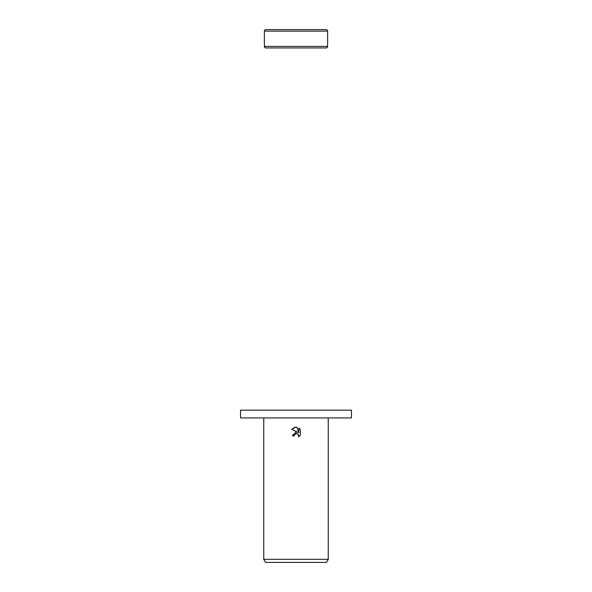 <?xml version="1.0" encoding="UTF-8"?>
<svg xmlns="http://www.w3.org/2000/svg" width="592" height="592" viewBox="0 0 592 592"><rect width="100%" height="100%" fill="white"/><g stroke="black" fill="none" stroke-linecap="round" stroke-linejoin="round"><path stroke-width="0.89" d="M327.605 31.147L264.395 31.147A1.547 1.547 0 0 1 265.941 29.6L326.059 29.6A1.547 1.547 0 0 1 327.605 31.147L327.605 46.398A1.547 1.547 0 0 1 326.059 47.945L265.941 47.945A1.547 1.547 0 0 1 264.395 46.398L327.605 46.398M265.941 47.945L326.059 47.945M326.059 29.6L265.941 29.6M296 417.915L351.47 417.915L351.47 410.175L240.53 410.175L240.53 417.915L296 417.915M294.187 435.919L294.431 434.868L294.187 435.919L292.663 435.919L296 432.101L297.85 432.33L291.686 429.289L296 427.165L296.932 427.269L298.819 432.685L298.819 428.046L300.314 429.555L300.314 435.283L298.575 436.94L298.827 435.904L298.146 434.262L296 433.64L297.191 433.684M328.249 559.307L326.466 562.4L265.534 562.4L263.751 559.307L328.249 559.307L328.249 417.915M297.243 433.707L298.649 435.016L298.575 436.94L300.314 435.283M297.85 432.33L295.615 432.175M292.936 434.469L292.663 435.919M294.957 434.18L295.978 433.647M300.314 429.555L298.819 428.046M296.932 427.269L296 427.165M295.001 427.246L291.686 429.289M296 433.64L294.431 434.868M264.395 31.147L264.395 46.398M263.751 417.915L263.751 559.307"/></g></svg>
